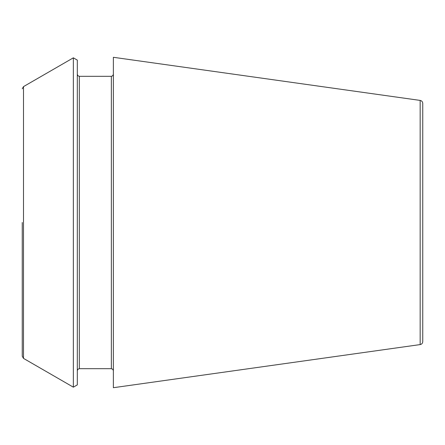 <?xml version="1.0" encoding="UTF-8"?>
<svg xmlns="http://www.w3.org/2000/svg" width="445" height="445" viewBox="0 0 445 445"><rect width="100%" height="100%" fill="white"/><g stroke="black" fill="none" stroke-linecap="round" stroke-linejoin="round"><path stroke-width="0.67" d="M420.163 100.414C421.749 100.748 422.611 101.738 422.75 103.385L422.75 341.615C422.611 343.262 421.749 344.252 420.163 344.586L113.364 387.706L113.364 57.294L420.163 100.414L420.163 344.586M77.319 222.5L77.319 384.88L73.353 387.172L73.353 57.828L77.319 60.12L77.319 222.5M22.25 222.5L22.25 356.217L22.25 222.5M79.321 368.683L111.361 368.683L111.361 76.317L79.321 76.317L79.321 368.683L77.914 369.255L77.319 370.685M73.353 57.828L23.502 86.614L23.502 358.386L73.353 387.172M79.321 76.317L77.914 75.745L77.319 74.315M23.502 358.386L22.25 356.217M23.502 86.614L22.25 88.783M111.361 368.683L112.769 369.255L113.364 370.685M111.361 76.317L112.769 75.745L113.364 74.315"/></g></svg>
